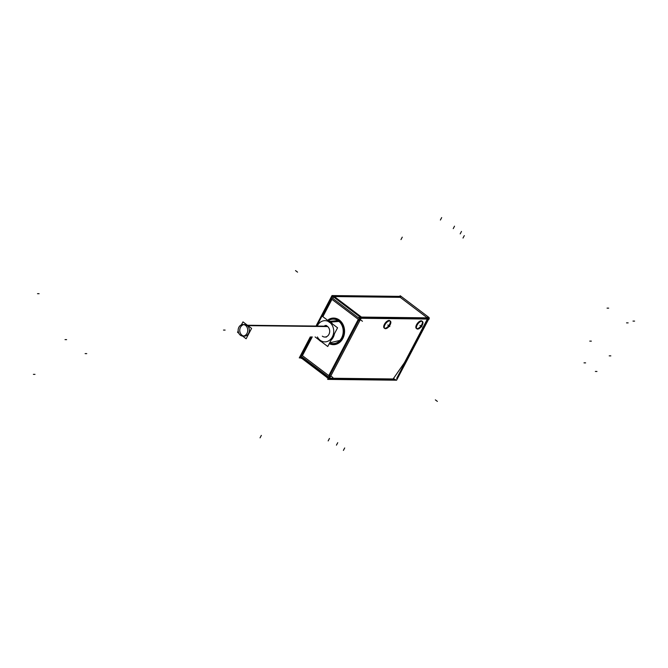 <?xml version="1.0" encoding="UTF-8"?>
<svg xmlns="http://www.w3.org/2000/svg" width="668" height="668" viewBox="0 0 668 668"><rect width="100%" height="100%" fill="white"/><g stroke="black" fill="none" stroke-linecap="round" stroke-linejoin="round"><path stroke-width="1" d="M404.265 362.933A3.607 1.712 127.1 0 0 404.716 362.19L427.37 319.053L361.889 318.277A2.163 1.027 -52.9 0 0 360.845 318.736L329.858 377.746A2.163 1.027 127.1 0 0 330.418 378.23L393.126 378.965L404.265 362.933A3.607 1.712 127.1 0 0 404.716 362.19L427.37 319.053L361.889 318.277A2.163 1.027 -52.9 0 0 360.845 318.736L329.858 377.746A2.163 1.027 127.1 0 0 330.418 378.23L393.126 378.965L404.265 362.933M390.029 320.941A4.618 2.188 -52.9 0 1 388.976 325.358A4.618 2.188 -52.9 0 1 384.935 328.272A4.618 2.188 -52.9 0 1 384.2 328.046A4.618 2.188 -52.9 0 1 384.801 323.671A4.618 2.188 -52.9 0 1 389.043 320.448A4.618 2.188 -52.9 0 1 389.778 320.673M422.159 321.316A4.618 2.188 -52.9 0 1 421.107 325.733A4.618 2.188 -52.9 0 1 417.074 328.656A4.618 2.188 -52.9 0 1 416.339 328.422A4.618 2.188 -52.9 0 1 416.932 324.055A4.618 2.188 -52.9 0 1 421.182 320.824A4.618 2.188 -52.9 0 1 421.917 321.058M326.427 337.064L324.823 337.048A5.778 4.801 -89.3 0 0 329.491 332.889A5.778 4.801 -89.3 0 0 327.462 326.376A5.778 4.801 -89.3 0 0 324.957 325.491L326.569 325.508M244.488 336.104A5.778 4.801 -89.3 0 0 249.156 331.946A5.778 4.801 -89.3 0 0 247.118 325.433A5.778 4.801 -89.3 0 0 244.622 324.548M243.82 324.623A5.778 4.801 -89.3 0 0 239.854 329.174A5.778 4.801 -89.3 0 0 241.983 335.219A5.778 4.801 -89.3 0 0 243.686 336.012M427.295 317.843L400.416 297.494L427.295 317.843L427.754 316.999L428.28 317.517L427.72 317.851M327.662 379.399L396.592 380.209L429.324 317.868L360.394 317.058L327.662 379.399M417.45 329.065A4.618 2.188 127.1 0 0 421.784 326.001A4.618 2.188 127.1 0 0 422.485 321.483A4.618 2.188 127.1 0 0 421.55 321.266M421.942 321.266A4.618 2.188 127.1 0 0 417.6 324.331A4.618 2.188 127.1 0 0 416.907 328.856A4.618 2.188 127.1 0 0 417.842 329.074M310.311 336.872L299.272 357.906L300.759 357.923M316.348 325.391L332.004 295.565L399.497 296.358M385.311 328.689A4.618 2.188 127.1 0 0 389.653 325.625A4.618 2.188 127.1 0 0 390.346 321.108A4.618 2.188 127.1 0 0 389.411 320.882M389.803 320.89A4.618 2.188 127.1 0 0 385.461 323.955A4.618 2.188 127.1 0 0 384.768 328.472A4.618 2.188 127.1 0 0 385.703 328.698M300.592 357.539A1.445 0.417 -152.3 0 0 301.335 358.382L302.078 356.971M332.806 298.446L333.557 297.01A1.445 0.417 -152.3 0 1 332.806 296.158A1.445 0.417 -152.3 0 1 333.299 296.091M322.335 316.273L332.013 297.844L359.426 318.603L328.698 377.128L301.285 356.378L311.513 336.889M330.986 319.321A12.3 10.22 90.7 0 1 339.002 321.375L340.004 320.573A13.293 11.047 90.7 0 0 328.464 319.571M337.95 320.59L340.079 322.46A12.3 10.22 90.7 0 0 337.916 320.556L338.835 319.688A13.293 11.047 90.7 0 1 343.469 337.098A13.293 11.047 90.7 0 1 329.24 343.653M340.079 322.46A12.3 10.22 90.7 0 1 339.87 340.429A12.3 10.22 90.7 0 1 330.702 343.36M338 320.623L329.591 321.325A11.314 9.402 90.7 0 1 331.988 323.571M319.68 340.471L319.546 340.463A11.314 9.402 90.7 0 0 321.442 341.732M334.092 334.426A11.314 9.402 90.7 0 1 331.328 339.686M329.8 321.308L329.366 321.584M320.565 341.064L319.58 340.321M320.69 341.231L320.548 341.214A11.314 9.402 90.7 0 1 318.778 339.711M339.068 321.442L330.593 322.085A11.314 9.402 90.7 0 0 327.871 320.456M317.049 325.399A11.314 9.402 90.7 0 1 317.717 324.256M317.116 325.399L322.034 316.039L337.565 327.796L327.746 346.5L315.104 336.931M327.712 326.577L245.766 325.617A5.778 4.801 90.7 0 0 243.018 324.531A5.778 4.801 90.7 0 0 238.301 328.856A5.778 4.801 90.7 0 0 240.639 335.378M327.203 326.193L245.256 325.224A5.778 4.801 90.7 0 1 247.586 331.754A5.778 4.801 90.7 0 1 242.876 336.079A5.778 4.801 90.7 0 1 240.129 334.994M241.415 324.84L242.977 321.867L251.585 328.389L246.133 338.776L242.551 336.062M238.793 333.223L237.524 332.263L238.175 331.011M330.743 298.872L331.27 299.264M359.217 320.423A2.889 1.369 -52.9 0 1 362.44 317.717M360.236 317.15L332.464 296.133M360.937 317.684L429.123 318.244M332.873 296.433L332.697 296.433A0.718 0.601 -89.3 0 0 332.096 297.11M400.858 296.642L399.631 296.116M302.086 357.831L301.627 357.831M301.243 357.823A0.718 0.601 90.7 0 1 300.984 356.478M395.69 379.641L328.856 378.856M327.337 377.704L301.468 358.123M301.519 354.549L302.036 354.942M330.343 378.856A2.889 1.369 -52.9 0 1 329.683 378.723A2.889 1.369 -52.9 0 1 329.984 376.101M428.747 317.3L400.274 295.749L428.747 317.3L396.683 378.372L428.747 317.3M428.622 317.968A0.718 0.601 90.7 0 1 428.873 319.312L428.564 319.312M360.319 317.191A1.445 0.417 27.7 0 1 359.426 316.59L358.666 318.026M327.938 376.56L327.203 377.963M421.182 320.824A4.618 2.188 -52.9 0 1 421.7 324.765A4.618 2.188 -52.9 0 1 417.074 328.656A4.618 2.188 -52.9 0 1 416.556 324.706A4.618 2.188 -52.9 0 1 421.182 320.824M389.043 320.448A4.618 2.188 -52.9 0 1 389.561 324.389A4.618 2.188 -52.9 0 1 384.935 328.272A4.618 2.188 -52.9 0 1 384.417 324.331A4.618 2.188 -52.9 0 1 389.043 320.448M339.327 320.398A12.951 10.763 -89.3 0 1 343.11 337.315A12.951 10.763 -89.3 0 1 329.407 343.344A12.951 10.763 -89.3 0 0 343.11 337.315A12.951 10.763 -89.3 0 0 339.327 320.398A12.951 10.763 -89.3 0 0 329.324 319.488A12.951 10.763 -89.3 0 1 339.327 320.398L338.634 321.007A12.233 10.17 -89.3 0 0 328.464 320.565M302.404 355.652L312.248 336.897L302.404 355.652L328.765 375.608L358.307 319.329L328.765 375.608L302.404 355.652M322.869 316.665L331.946 299.373L358.307 319.329L331.946 299.373L322.869 316.665M327.662 320.298A11.339 9.419 90.7 0 1 330.309 321.667A11.339 9.419 90.7 0 1 332.48 323.947A11.339 9.419 90.7 0 0 330.309 321.667L338.542 321.007M334.459 333.724A11.339 9.419 90.7 0 1 331.069 340.171A11.339 9.419 90.7 0 0 334.459 333.724M321.066 341.44A11.339 9.419 90.7 0 1 320.59 341.139M339.87 340.429L329.666 342.851A12.233 10.17 -89.3 0 0 342.3 336.747A12.233 10.17 -89.3 0 0 338.634 321.007A12.233 10.17 -89.3 0 0 336.046 319.613M322.318 336.163A5.778 4.801 -89.3 0 0 328.948 334.342A5.778 4.801 -89.3 0 0 327.462 326.376L247.686 325.433M320.172 340.262A10.613 8.826 90.7 0 1 317.417 336.956A10.613 8.826 90.7 0 0 320.172 340.262A10.613 8.826 90.7 0 0 332.338 336.914A10.613 8.826 90.7 0 0 329.608 322.277A10.613 8.826 90.7 0 1 332.338 336.914A10.613 8.826 90.7 0 1 320.172 340.262M317.559 325.408A10.613 8.826 90.7 0 1 329.608 322.277A10.613 8.826 90.7 0 0 317.559 325.408M247.118 325.433A5.778 4.801 -89.3 0 0 240.497 327.253A5.778 4.801 -89.3 0 0 241.983 335.219A5.778 4.801 -89.3 0 0 248.605 333.39A5.778 4.801 -89.3 0 0 247.118 325.433M361.421 317.066L334.334 296.559L400.207 297.335L334.334 296.559L361.421 317.066L333.783 296.149M302.22 357.731A2.889 1.369 -52.9 0 1 301.752 357.58A2.889 1.369 -52.9 0 1 301.752 357.58L327.621 377.169L301.761 357.589M421.967 326.886L419.938 325.349L421.967 326.886M389.828 326.51L387.799 324.974L389.828 326.51M260.052 437.849L261.338 435.402M338.793 321.208L339.787 320.389M225.108 330.092L223.504 330.075L225.108 330.092M329.85 321.5L329.232 322.368M327.462 326.376L245.515 325.408L327.462 326.376M295.532 270.607L297.561 272.143M37.5 293.686L39.103 293.703M441.673 217.593L440.387 220.039M301.343 354.85L329.399 376.084M330.911 376.034L332.906 377.545M33.4 374.356L35.003 374.372M329.165 378.213L394.387 378.981M392.993 379.224L404.482 362.615M404.257 363.058L428.146 317.567M65.021 339.628L66.625 339.645M585.611 362.874L584.007 362.858M591.355 341.131L589.752 341.114M608.673 308.148L607.07 308.132M628.137 322.886L626.534 322.869M610.828 355.869L609.216 355.852M85.128 353.614L86.74 353.631M596.967 371.475L595.363 371.45M461.479 231.445L460.194 233.892M343.402 450.407L344.688 447.961M437.381 401.401L435.352 399.865L437.381 401.401M336.447 445.147L337.732 442.7M454.524 226.176L453.238 228.623M464.293 235.612L463.007 238.059M328.172 440.913L329.449 438.467M634.6 321.108L632.997 321.091M429.09 319.07L360.578 318.26M360.461 319.763L362.448 321.266M402.261 237.148L400.975 239.595M361.463 317.559L329.24 378.931M335.77 343.185A12.233 10.17 -89.3 0 0 343.235 333.19A12.233 10.17 -89.3 0 0 338.634 321.007M301.969 354.9L311.43 336.889L301.969 354.9M322.277 316.223L331.203 299.222L322.277 316.223"/></g></svg>
